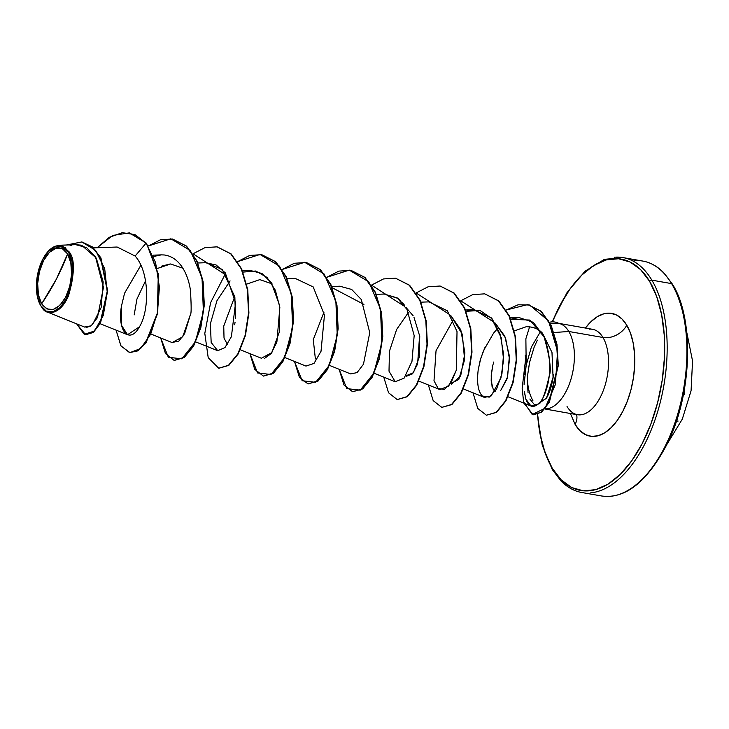 <?xml version="1.0" encoding="UTF-8"?>
<svg xmlns="http://www.w3.org/2000/svg" width="729" height="729" viewBox="0 0 729 729"><rect width="100%" height="100%" fill="white"/><g stroke="black" fill="none" stroke-linecap="round" stroke-linejoin="round"><path stroke-width="1.09" d="M537.61 414.455A117.46 61.354 100 0 0 552.272 468.273L561.239 479.937L571.736 487.555L583.346 490.845L595.639 489.669L608.141 484.083L620.352 474.297L631.824 460.682L642.112 443.77L650.815 424.205L657.604 402.745L662.205 380.21L664.465 357.465L664.274 335.386L661.65 314.819L656.692 296.566L649.594 281.312A117.46 61.354 100 0 0 552.427 321.844L559.754 305.816L570.042 288.903L581.514 275.298L593.734 265.511L606.227 259.916L618.52 258.749L630.138 262.03L640.627 269.648L649.594 281.312A1.786 1.303 -30.8 0 1 651.844 280.155A119.246 62.284 -80 0 0 614.228 257.255A119.246 62.284 100 0 1 651.844 280.155A119.246 62.284 100 0 1 658.415 409.124A119.246 62.284 100 0 1 590.645 492.859A119.246 62.284 -80 0 0 658.415 409.124A119.246 62.284 -80 0 0 651.844 280.155L671.6 283.617A1.786 1.303 -30.8 0 1 672.393 284.128A1.786 1.303 149.2 0 0 671.6 283.617A119.246 62.284 100 0 1 678.17 412.587A119.246 62.284 100 0 1 610.41 496.321A119.246 62.284 -80 0 0 678.17 412.587A119.246 62.284 -80 0 0 671.6 283.617L651.844 280.155A1.786 1.303 149.2 0 0 649.594 281.312A117.46 61.354 100 0 1 642.112 443.77A117.46 61.354 100 0 1 552.272 468.273A1.786 1.303 149.2 0 0 552.236 469.449A1.786 1.303 -30.8 0 1 552.272 468.273L545.174 453.028L540.216 434.766L537.592 414.2M41.644 303.811L56.361 279.171L67.606 253.929C73.747 262.212 72.362 286.114 65.61 297.268C57.263 311.092 49.271 313.27 41.644 303.811A31.338 16.366 100 0 1 43.64 260.463A31.338 16.366 100 0 1 67.606 253.929A238.492 173.994 -30.8 0 1 56.361 279.171A238.492 173.994 -30.8 0 1 41.644 303.811L46.829 308.95L53.208 309.515L59.805 305.415L65.61 297.268L69.738 286.324L71.57 274.241L70.822 262.868L67.606 253.929L62.412 248.78L56.033 248.224L49.444 252.325L43.64 260.463L39.503 271.416L37.671 283.49L38.427 294.871L41.644 303.811M42.537 308.403C46.383 315.01 59.878 315.903 68.572 295.619C74.814 273.348 74.996 258.759 69.118 251.833L68.544 252.125A33.598 17.551 100 0 1 66.403 298.598A33.598 17.551 100 0 1 40.706 305.606L40.706 305.606A33.598 17.551 100 0 1 47.349 252.28A33.598 17.551 100 0 1 68.544 252.125L69.118 251.833L61.637 245.573L48.77 250.703M567.034 406.509A43.366 22.645 -80 0 0 580.712 414.828A43.366 22.645 -80 0 0 605.352 384.383A43.366 22.645 -80 0 0 602.965 337.481A18.972 13.842 149.2 0 0 626.758 325.18L622.001 318.992L616.433 314.955L610.264 313.206L603.74 313.834L597.115 316.796L590.627 321.99L585.396 328.041A62.339 32.559 100 0 1 626.758 325.18A18.972 13.842 -30.8 0 1 602.965 337.481A43.366 22.645 -80 0 0 589.287 329.162A43.366 22.645 -80 0 1 602.965 337.481L568.82 331.485L554.049 332.515L568.82 331.485A43.366 22.645 -80 0 0 558.46 323.312L550.441 323.785M576.575 414.546A18.972 13.842 -30.8 0 1 575.108 424.406A18.972 13.842 149.2 0 0 576.575 414.546M553.375 374.569C553.329 377.33 552.418 382.014 550.632 388.612C548.855 393.724 547.242 397.232 545.766 399.127M536.508 405.297L546.559 397.888L553.074 377.321L551.981 352.444L542.576 333.308C539.05 329.645 535.104 327.558 530.739 327.02C535.724 327.895 539.67 329.991 542.576 333.308M534.384 404.659L529.846 399.009M544.955 408.878A43.366 22.645 -80 0 0 570.78 379.827A43.366 22.645 -80 0 0 568.82 331.485A43.366 22.645 100 0 1 571.208 378.387A43.366 22.645 100 0 1 546.568 408.832M540.581 331.431L531.377 347.05L526.201 365.211L525.226 355.169M671.6 283.617A119.246 62.284 -80 0 0 633.984 260.727A119.246 62.284 100 0 1 671.6 283.617M134.2 314.892L136.924 299.09L145.545 280.811M161.437 266.185L170.149 263.971M227.448 344.48L224.022 338.074L223.748 326.091L234.774 296.475L223.739 326.091L224.022 338.074L227.439 344.489M419.622 335.285L417.608 363.971L412.55 373.822L406.618 376.191M450.522 383.654L458.814 379.426L464.592 359.816L462.332 334.283L450.568 315.238L460.783 329.781L464.92 352.982L460.682 375.891L451.406 384.101M495.182 323.075L505.607 338.156L509.525 359.151L507.065 378.88L500.632 390.616L507.575 377.039L509.38 356.044L504.778 336.142L495.191 323.075M495.137 391.482L493.232 389.322L491.182 381.085L491.328 374.123L492.567 366.541M514.328 330.875L526.429 326.665L530.739 327.02M529.6 326.829L525.873 338.775L526.201 365.211L524.096 384.42L524.452 377.13M524.506 392.53L525.8 399.018L531.013 406.035L538.193 404.03C541.319 404.139 544.982 394.799 549.192 376C551.607 370.587 549.894 357.511 544.044 336.78L533.336 322.346L518.948 317.516L510.792 319.284L529.81 320.058L544.044 336.78C557.913 373.731 542.549 402.18 538.193 404.03C532.79 408.368 528.662 406.7 525.8 399.018L524.388 391.409M485.204 346.867L480.794 358.276L478.224 369.676L480.229 360.217L483.537 350.622L493.56 333.144L497.907 328.187M482.334 396.002L484.439 397.405L491.182 395.911L500.923 378.05L503.575 359.816L501.206 337.636L491.291 317.844L473.622 309.716L466.104 311.274L480.083 310.508L492.111 318.783L500.285 334.429L503.557 354.157L501.944 373.804L496.531 389.204L489.214 397.141L482.334 396.002C478.06 391.537 476.693 382.761 478.224 369.676M418.811 381.103L439.824 389.578L448.709 386.024L456.327 370.159L457.019 331.531L447.396 310.836L429.007 301.879L420.97 302.161M408.55 312.258L396.64 329.444L389.459 351.196L389.004 371.17L395.209 381.741L404.094 378.187L411.967 361.374L414.172 335.577L406.855 308.932M404.814 305.651L402.627 302.817M401.123 301.177L397.906 298.38L384.393 294.042L376.355 294.325M329.581 365.439L350.594 373.904L357.073 372.61L363.461 364.227L369.758 332.652L361.32 299.528L351.679 289.449L339.778 286.205L331.731 286.497M284.966 357.602L305.98 366.076L314.026 363.416L321.015 351.305L324.46 315.119L313.197 286.916L295.163 278.378L287.117 278.66M240.351 349.774L261.365 358.24L271.826 352.645L279.38 331.886L279.544 305.241L271.37 282.752L261.975 273.493L250.548 270.541L242.502 270.823M195.737 341.937L217.725 350.695L211.164 342.475L210.389 323.731L216.969 300.685L230.091 280.92M234.647 324.76L235.048 322.327M235.513 318.509L234.856 296.976L222.227 269.411L205.933 262.704L197.887 262.996M151.122 334.101L172.135 342.566L182.742 336.771L190.433 314.5C191.372 313.989 191.381 305.989 190.451 290.479C188.784 277.749 181.53 257.146 164.171 254.968L161.319 254.877L153.801 256.435M140.861 265.256L124.55 293.249L121.397 306.39L121.561 325.38L127.529 334.739L139.467 326.783C149.327 311.028 149.892 272.427 135.138 256.052L117.159 247.022L93.522 247.86M63.751 304.23L55.559 311.538L47.257 312.003L84.6 327.057L91.125 325.808L97.44 317.625L103.463 287.454L95.444 256.69L86.551 247.559L75.734 244.671L58.921 245.272L69.118 251.833M65.555 247.605L64.999 247.906M39.995 304.339L39.603 303.528M48.761 250.712L49.927 249.564M53.089 247.149L58.921 245.272M47.257 312.003L46.501 311.657M129.68 352.581L137.881 350.859L145.9 343.113L157.728 313.242L158.658 274.833L146.438 243.194L129.653 232.952L146.438 243.194L129.288 232.888L112.767 235.431L97.157 247.732L109.268 237.317L122.281 232.679L134.947 234.601L146.064 243.131L135.138 256.052C149.901 272.427 149.336 311.028 139.467 326.783C130.035 344.307 117.077 332.506 121.397 306.39M85.776 334.72L93.33 332.433L100.429 323.175L107.692 291.062L100.903 257.875L92.537 246.994L82.04 241.992L92.647 247.085L100.939 257.957L107.692 290.98L100.529 322.993L93.485 332.306L85.776 334.72M76.636 323.84L85.585 334.693L93.112 332.242L100.155 322.929L107.318 290.917L100.566 257.893L92.273 247.022L81.848 241.955L66.43 245.008L81.812 241.946L95.581 250.329L104.694 268.7L107.272 292.575L103.245 315.548L94.442 331.057L84.254 334.319L76.636 323.84M39.94 304.248L40.715 305.706M84.518 327.02L85.074 327.221M86.377 327.449L90.97 325.918M92.492 324.66L101.121 307.602L103.181 281.913L96.31 258.112L81.921 245.473M80.591 245.117L75.461 244.68M71.506 245.272L70.121 245.655M527.331 377.148L529.628 362.076L534.093 347.35L529.454 362.842L527.331 377.148A43.366 22.645 -80 0 0 532.89 400.513M554.878 322.045A41.334 21.588 100 0 1 558.651 323.339L558.46 323.312A43.366 22.645 100 0 1 568.82 331.485L602.965 337.481A43.366 22.645 -80 0 1 605.352 384.383A43.366 22.645 -80 0 1 580.712 414.828M528.051 392.539L527.204 380.802M626.758 325.18A62.339 32.559 100 0 1 622.785 411.402A62.339 32.559 100 0 1 575.108 424.406L579.865 430.593L585.433 434.639L591.602 436.379L598.126 435.76L604.76 432.789L611.239 427.595L617.326 420.369L622.785 411.402L627.405 401.014L631.004 389.623L633.455 377.668L634.649 365.594L634.549 353.884L633.155 342.967L630.53 333.281L626.758 325.18M570.397 413.461L575.108 424.406M553.029 469.968A1.786 1.303 -30.8 0 1 552.236 469.449M493.733 362.012L493.333 363.47M493.077 364.427L492.95 364.937M492.777 365.657L491.191 375.882L492.066 386.498M405.907 375.818L413.416 372.738L419.239 357.319L419.749 336.269L413.926 317.151M413.152 315.794L405.971 307.419M324.004 312.149L313.279 339.568L315.375 358.905M272.099 283.891L259.843 279.626L246.694 284.11M182.87 268.226L170.641 263.962L157.464 268.445M146.438 243.194L158.284 274.769L157.355 313.178L145.527 343.04L137.508 350.795L129.498 352.554L120.877 345.792L116.057 330.119L121.041 346.065L129.972 352.626L140.661 348.489L150.611 334.329L157.464 312.604L159.423 287.171L155.578 262.558L146.064 243.131L135.138 256.052M148.397 245.955L160.435 239.768L172.427 239.021L186.168 246.037L196.666 261.009L202.762 281.713L203.938 305.087L200.448 327.64L193.24 346.011L183.845 357.483L174.103 360.381L165.492 353.629L160.672 337.946L168.335 357.274L181.767 358.832L195.345 341.91L203.4 311.693L202.015 277.676L190.351 250.548L170.823 238.793L148.397 245.955M193.021 253.783L205.049 247.605L217.042 246.849L230.783 253.874L241.281 268.837L247.377 289.55L248.553 312.923L245.062 335.477L237.854 353.847L228.459 365.32L218.718 368.218L208.202 357.647L204.803 333.39L210.617 302.635L225.07 274.441L193.021 253.783M237.636 261.62L249.664 255.432L261.647 254.685L275.389 261.702L285.896 276.674L291.992 297.377L293.167 320.751L289.677 343.304L282.469 361.684L273.074 373.157L263.333 376.055L254.722 369.293L249.901 353.62L257.565 372.938L270.997 374.506L284.574 357.575L292.63 327.367L291.254 293.34L279.581 266.213L260.053 254.457L237.636 261.62M282.251 269.457L294.279 263.269L306.262 262.522L320.004 269.539L330.51 284.501L336.607 305.214L337.782 328.588L334.292 351.141L327.084 369.512L317.689 380.985L307.948 383.882L299.337 377.13L294.516 361.456L302.18 380.775L315.611 382.333L329.189 365.411L337.245 335.194L335.869 301.177L324.195 274.049L304.667 262.294L282.251 269.457M326.865 277.284L338.894 271.106L350.886 270.35L364.628 277.375L375.125 292.338L381.221 313.051L382.397 336.424L378.907 358.978L371.699 377.349L362.304 388.821L352.572 391.719L343.951 384.958L339.131 369.284L346.794 388.603L360.226 390.17L373.804 373.239L381.859 343.031L380.483 309.014L368.81 281.877L349.282 270.122L326.865 277.284M403.529 305.779L371.48 285.121L383.518 278.934L395.501 278.186L409.242 285.203L419.749 300.175L425.836 320.878L427.012 344.252L423.522 366.805L416.314 385.185L406.919 396.658L397.187 399.556L388.566 392.794L383.746 377.121M448.153 313.607L416.095 292.958L428.133 286.77L440.116 286.023L453.857 293.04L464.364 308.012L470.451 328.715L471.627 352.089L468.136 374.642L460.928 393.013L451.533 404.486L441.801 407.383L433.181 400.631L428.36 384.958M493.597 321.945L460.71 300.795L472.747 294.607L484.73 293.851L498.472 300.877L508.979 315.848L515.066 336.552L516.241 359.926L512.751 382.479L505.552 400.85L496.148 412.322L486.416 415.22L477.796 408.468L472.975 392.785M525.545 359.716L522.164 388.329L523.595 401.807L532.206 414.519L544.991 408.313L555.398 384.484L557.548 351.278L548.536 320.906L529.691 305.014L518.1 304.795L506.218 310.025L527.705 304.576L540.809 311.21L550.778 325.161L556.601 344.225L557.931 365.493L549.028 402.08L541.173 412.177L533.154 414.755L523.932 403.173M533.336 414.783L541.538 412.24L549.402 402.153L558.305 365.557L556.974 344.288L551.142 325.225L541.173 311.274L527.887 304.604M486.416 415.22L496.522 412.386L505.917 400.914L513.125 382.543L516.615 359.989L515.439 336.616L509.352 315.912L498.846 300.94L484.73 293.851M441.801 407.383L451.907 404.549L461.302 393.077L468.51 374.706L472 352.153L470.825 328.779L464.738 308.075L454.231 293.113L440.116 286.023M397.369 399.583L407.292 396.722L416.687 385.249L423.895 366.869L427.385 344.325L426.21 320.951L420.114 300.239L409.616 285.276L395.501 278.186M352.754 391.746L362.678 388.885L372.072 377.412L379.28 359.042L382.771 336.488L381.595 313.115L375.499 292.402L364.992 277.439L351.068 270.386M308.139 383.919L318.063 381.057L327.458 369.585L334.666 351.205L338.156 328.651L336.98 305.278L330.884 284.565L320.377 269.602L306.453 262.549M263.524 376.082L273.439 373.221L282.843 361.748L290.051 343.377L293.541 320.824L292.365 297.45L286.269 276.738L275.762 261.766L261.839 254.722M218.91 368.245L228.824 365.384L238.228 353.911L245.436 335.54L248.926 312.987L247.751 289.613L241.654 268.901L231.148 253.938L217.224 246.885M174.295 360.418L184.218 357.547L193.613 346.075L200.821 327.704L204.311 305.15L203.136 281.777L197.04 261.073L186.533 246.101L172.609 239.048M190.433 314.5L184.637 333.609L178.851 341.09L171.989 342.512M205.624 262.722L216.076 264.955L225.288 272.865L235.585 302.672L231.394 336.67L224.96 347.578L217.725 350.695M243.03 272.108L255.742 271.015L267.014 277.421L275.371 290.27L279.845 307.337L276.883 342.083L271.06 353.702L264.308 358.55M332.26 287.773L363.935 304.421M384.238 294.051L397.214 297.888L407.374 309.889M456.381 369.968L451.014 382.898L444.417 389.386L438.211 388.603L434.001 380.757L436.033 350.74L453.165 320.086M524.743 374.278L526.201 365.211M537.355 340.142L534.093 347.35M558.441 323.366A41.334 21.588 -80 0 0 549.63 322.245A41.334 21.588 100 0 1 554.496 321.981A41.334 21.588 100 0 1 558.441 323.366L558.651 323.339A41.334 21.588 -80 0 0 554.969 322.063M40.706 305.606L37.252 296.02L36.45 283.827L38.409 270.869L42.847 259.141L49.071 250.402L56.133 246.01L62.976 246.612L68.544 252.125L71.989 261.711L72.8 273.913L70.831 286.862L66.403 298.598L60.179 307.328L53.108 311.73L46.273 311.128L40.706 305.606M654.587 464.674L664.875 447.761L673.578 428.205M680.367 406.736L684.968 384.201L687.228 361.456L687.037 339.386L684.413 318.819M634.85 359.288L634.695 358.723M684.212 390.416A118.891 86.797 -139.7 0 1 684.358 394.498M677.897 421.535A119.246 47.02 31.9 0 0 677.888 420.806M686.745 332.196L692.55 360.946L691.074 390.744L682.298 419.139L667.099 444.079M552.099 321.853L566.989 292.675L585.05 271.206L604.423 259.342L623.058 257.61L642.814 261.073C650.341 262.367 657.303 266.231 663.691 272.664L672.393 284.128C694.382 318.263 692.422 393.979 667.126 444.025C647.197 481.915 625.345 499.237 601.571 495.975L581.815 492.512C574.288 491.218 567.326 487.355 560.938 480.921L552.236 469.458L542.248 445.173L537.309 414.546M558.551 323.321L592.786 329.344M544.873 408.978L577.897 414.828M100.146 323.712L127.529 334.739M153.272 255.159L161.319 254.877M259.378 279.644L259.907 279.626M374.196 373.275L395.209 381.741M465.585 309.998L473.622 309.716M463.425 388.94L484.439 397.405M510.2 317.826L518.948 317.516M508.04 396.776L531.013 406.035"/></g></svg>
